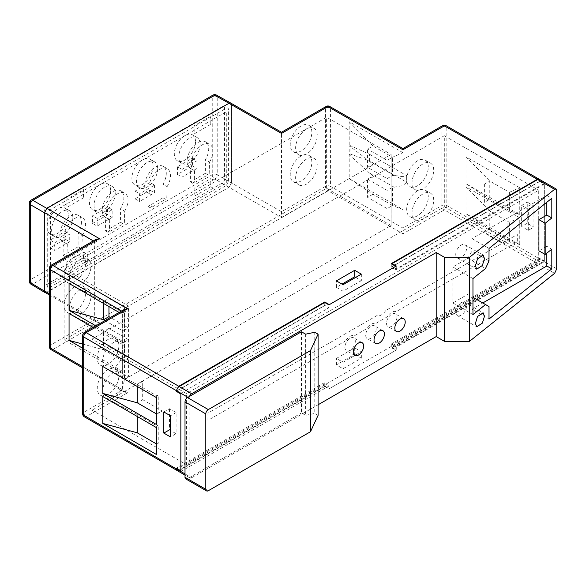<?xml version="1.0" encoding="UTF-8"?>
<svg xmlns="http://www.w3.org/2000/svg" width="586" height="586" viewBox="0 0 586 586"><rect width="100%" height="100%" fill="white"/><g stroke="black" fill="none" stroke-linecap="round" stroke-linejoin="round"><path stroke-width="0.44" stroke-dasharray="2.93 2.2" d="M226.299 182.839L226.299 111.765L50.557 213.231L50.557 284.305L226.299 182.839M326.629 188.311L326.629 117.237L64.108 268.798L64.108 339.873L326.629 188.311L391.111 225.537L391.111 154.462L326.629 117.237M64.108 268.798L128.59 306.024L128.59 377.098L64.108 339.873M124.503 308.382L124.503 379.457L391.089 225.544L391.089 154.47L124.503 308.382M92.053 339.104L92.053 410.178L444.313 206.799L444.313 135.725L92.053 339.104L186.465 393.609L186.465 464.683L538.717 261.305L538.717 190.23L186.465 393.609M92.053 410.178L186.465 464.683M444.313 206.799L538.717 261.305M444.313 135.725L538.717 190.23M80.201 259.745A15.295 8.827 120 0 0 70.21 273.223A15.295 8.827 120 0 0 72.561 285.477A15.295 8.827 120 0 0 80.201 284.715A15.295 8.827 120 0 0 90.193 271.245A15.295 8.827 120 0 0 87.849 258.99A15.295 8.827 120 0 0 80.201 259.745M74.796 256.624A15.295 8.827 120 0 0 64.804 270.102A15.295 8.827 120 0 0 67.148 282.349A15.295 8.827 120 0 0 74.796 281.595A15.295 8.827 120 0 0 84.787 268.117A15.295 8.827 120 0 0 82.443 255.87A15.295 8.827 120 0 0 74.796 256.624M80.201 289.762A15.295 8.827 120 0 0 70.21 303.233A15.295 8.827 120 0 0 72.561 315.488A15.295 8.827 120 0 0 80.201 314.733A15.295 8.827 120 0 0 90.193 301.255A15.295 8.827 120 0 0 87.849 289.001A15.295 8.827 120 0 0 80.201 289.762M74.796 286.635A15.295 8.827 120 0 0 64.804 300.113A15.295 8.827 120 0 0 67.148 312.367A15.295 8.827 120 0 0 74.796 311.613A15.295 8.827 120 0 0 84.787 298.135A15.295 8.827 120 0 0 82.443 285.88A15.295 8.827 120 0 0 74.796 286.635M113.472 342.583A15.295 8.827 120 0 0 103.488 356.061A15.295 8.827 120 0 0 105.832 368.316A15.295 8.827 120 0 0 113.472 367.554A15.295 8.827 120 0 0 123.463 354.083A15.295 8.827 120 0 0 121.119 341.828A15.295 8.827 120 0 0 113.472 342.583M108.066 364.433A15.295 8.827 -60 0 1 100.426 365.188A15.295 8.827 -60 0 1 98.082 352.94A15.295 8.827 -60 0 1 108.066 339.462A15.295 8.827 -60 0 1 115.713 338.708A15.295 8.827 -60 0 1 118.057 350.955A15.295 8.827 -60 0 1 108.066 364.433M113.472 372.601A15.295 8.827 120 0 0 103.488 386.071A15.295 8.827 120 0 0 105.832 398.326A15.295 8.827 120 0 0 113.472 397.572A15.295 8.827 120 0 0 123.463 384.094A15.295 8.827 120 0 0 121.119 371.839A15.295 8.827 120 0 0 113.472 372.601M108.066 394.451A15.295 8.827 -60 0 1 100.426 395.206A15.295 8.827 -60 0 1 98.082 382.951A15.295 8.827 -60 0 1 108.066 369.473A15.295 8.827 -60 0 1 115.713 368.719A15.295 8.827 -60 0 1 118.057 380.973A15.295 8.827 -60 0 1 108.066 394.451M422.894 193.959A15.295 8.827 120 0 0 412.903 207.429A15.295 8.827 120 0 0 415.247 219.684A15.295 8.827 120 0 0 422.894 218.93A15.295 8.827 120 0 0 432.886 205.452A15.295 8.827 120 0 0 430.542 193.197A15.295 8.827 120 0 0 422.894 193.959M417.488 215.809A15.295 8.827 -60 0 1 409.841 216.564A15.295 8.827 -60 0 1 407.497 204.309A15.295 8.827 -60 0 1 417.488 190.831A15.295 8.827 -60 0 1 425.136 190.076A15.295 8.827 -60 0 1 427.48 202.331A15.295 8.827 -60 0 1 417.488 215.809M306.449 129.125A15.295 8.827 120 0 0 296.457 142.603A15.295 8.827 120 0 0 298.801 154.858A15.295 8.827 120 0 0 306.449 154.096A15.295 8.827 120 0 0 316.44 140.618A15.295 8.827 120 0 0 314.096 128.371A15.295 8.827 120 0 0 306.449 129.125M301.043 126.005A15.295 8.827 120 0 0 291.052 139.483A15.295 8.827 120 0 0 293.396 151.73A15.295 8.827 120 0 0 301.043 150.976A15.295 8.827 120 0 0 311.027 137.498A15.295 8.827 120 0 0 308.683 125.243A15.295 8.827 120 0 0 301.043 126.005M306.449 159.143A15.295 8.827 120 0 0 296.457 172.614A15.295 8.827 120 0 0 298.801 184.868A15.295 8.827 120 0 0 306.449 184.114A15.295 8.827 120 0 0 316.44 170.636A15.295 8.827 120 0 0 314.096 158.381A15.295 8.827 120 0 0 306.449 159.143M301.043 156.015A15.295 8.827 120 0 0 291.052 169.493A15.295 8.827 120 0 0 293.396 181.748A15.295 8.827 120 0 0 301.043 180.993A15.295 8.827 120 0 0 311.027 167.515A15.295 8.827 120 0 0 308.683 155.261A15.295 8.827 120 0 0 301.043 156.015M422.894 163.941A15.295 8.827 120 0 0 412.903 177.419A15.295 8.827 120 0 0 415.247 189.674A15.295 8.827 120 0 0 422.894 188.912A15.295 8.827 120 0 0 432.886 175.441A15.295 8.827 120 0 0 430.542 163.186A15.295 8.827 120 0 0 422.894 163.941M417.488 185.791A15.295 8.827 -60 0 1 409.841 186.546A15.295 8.827 -60 0 1 407.497 174.298A15.295 8.827 -60 0 1 417.488 160.82A15.295 8.827 -60 0 1 425.136 160.066A15.295 8.827 -60 0 1 427.48 172.313A15.295 8.827 -60 0 1 417.488 185.791M527.254 223.266L521.65 226.511L528.316 230.349L533.919 227.104L533.919 205.972L527.254 202.133L527.254 223.266L533.919 227.104M528.316 230.349L528.316 209.217L521.65 205.386L521.65 226.511M521.65 205.386L527.254 202.133M528.316 209.217L533.919 205.972M484.38 184.172L489.779 181.045L489.779 199.291L484.38 202.419L484.38 184.172M519.753 214.63L519.753 187.74L509.359 192.311L489.779 181.045L466.009 156.814L466.009 183.711L519.753 214.63L509.359 210.557L509.359 192.311L507.908 193.153L507.908 211.4L509.359 210.557L489.779 199.291L466.009 183.711M519.753 187.74L466.009 156.814M519.753 217.75L509.359 222.321L489.779 211.055L489.779 229.309L466.009 213.722L519.753 244.648L519.753 217.75L466.009 186.831L489.779 211.055M466.009 186.831L466.009 213.722M354.691 354.347L361.342 358.192L343.044 368.755L336.393 364.917L354.691 354.347L354.691 347.864L336.393 358.434L343.044 362.273L361.342 351.71L354.691 347.864M336.393 364.917L336.393 358.434M343.044 368.755L343.044 362.273M361.342 358.192L361.342 351.71M395.865 346.663L391.287 344.026L539.75 258.309L544.335 260.946L395.865 346.663L395.865 350.267L391.287 347.63L537.259 263.356L539.75 259.034L446.84 205.576L446.84 127.301L539.75 180.752L539.201 179.265M391.287 344.026L391.287 347.63M163.824 411.958L169.449 408.72L176.093 412.573L176.093 433.699L170.467 436.936M176.093 433.699L169.449 429.853L169.449 408.72M176.093 412.573L170.467 415.804M156.352 427.56L156.792 425.875L158.249 425.04L158.249 443.287L156.792 444.129L156.352 454.45M102.799 396.532L137.278 414.573L156.792 425.875L156.792 444.129L156.352 443.873M137.278 416.507L137.278 414.573M355.731 277.39L361.342 280.635L361.342 274.153M361.342 280.635L343.044 291.198L336.393 287.36L342.004 284.115M336.393 287.36L336.393 280.877M343.044 291.198L343.044 284.715M539.75 180.752L539.75 181.477L391.287 267.187L395.865 269.831L395.865 266.227M539.75 181.477L544.335 184.114L395.865 269.831M230.767 103.07L231.499 104.682L231.499 182.964L231.499 104.682L230.752 103.063M281.5 217.487L327.948 190.67A3.531 2.036 60 0 1 325.45 186.348A3.531 2.036 180 0 1 330.438 186.341L330.438 108.066A3.531 2.036 180 0 0 325.45 108.066L325.45 186.348L281.492 211.722L217.216 174.716A3.531 2 -60 0 1 214.718 179.038L229.001 187.286L231.499 182.964L229.001 187.286L281.5 217.487L281.492 133.447C281.492 131.894 281.492 131.894 281.5 133.447L325.45 108.066A3.531 2.036 60 0 1 326.182 106.454M402.934 233.814L402.934 228.049L330.438 186.341A3.531 2.036 119.9 0 1 327.948 190.67L402.934 233.814L444.349 209.898L537.259 263.356M329.706 106.447A3.531 2.036 119.9 0 1 330.438 108.066L402.934 149.774C402.934 148.221 402.934 148.221 402.934 149.774L402.934 228.049L441.859 205.576A3.531 2.036 180 0 1 446.84 205.576A3.531 2.036 119.9 0 1 444.349 209.898A3.531 2.036 60 0 1 441.859 205.576L441.859 127.301A3.531 2.036 180 0 1 446.84 127.301A3.531 2.036 -60.1 0 0 446.114 125.682M402.934 209.561L392.539 205.488L392.539 187.242L391.082 188.084L391.082 206.331L392.539 205.488L372.952 194.222L349.19 178.642L402.934 209.561L402.934 185.579L406.669 182.253L369.59 160.923L369.59 154.301L350.018 145.496L350.018 153.92L369.59 160.923M372.952 194.222L367.561 197.35L367.561 179.104L372.952 175.976L372.952 194.222M391.082 206.331L387.141 208.616L367.561 197.35M372.952 175.976L369.297 172.914L394.136 187.205L392.539 187.242M350.018 153.92L349.19 154.66L349.19 178.642M369.59 154.301L406.669 175.639L402.934 176.642L394.136 175.441L369.297 161.15L349.19 145.724L349.19 154.66L369.297 172.914M367.561 179.104L387.141 190.369L391.082 188.084M394.136 187.205L402.934 185.579L402.934 152.653L392.539 157.231L372.952 145.965L372.952 164.212L367.561 167.34L387.141 178.605L391.082 176.32L391.082 158.074L392.539 157.231L392.539 175.478L391.082 176.32M402.934 152.653L349.19 121.734L349.19 145.724L350.018 145.496M406.669 175.639L406.669 182.253M349.19 121.734L372.952 145.965L367.561 149.093L367.561 167.34M391.082 158.074L387.141 160.359L367.561 149.093M392.539 175.478L394.136 175.441M369.297 161.15L372.952 164.212M391.287 263.59L391.287 267.187M108.959 328.402L103.546 331.522L123.06 342.825L123.06 361.071L124.518 360.236L124.518 341.982L128.473 339.712L108.959 328.402M124.518 341.982L123.06 342.825L122.628 344.502L122.628 371.399L82.67 348.245M122.628 371.399L123.06 361.071L103.546 349.769L108.959 346.656L128.473 357.958L124.518 360.236M82.67 344.077L103.546 349.769L103.546 331.522L69.067 313.473M93.152 327.428L122.628 344.502M124.086 309.569L122.628 311.606L122.628 389.888L124.078 391.924L127.609 392.774L52.879 349.476L99.327 322.659L47.019 292.348L45.254 292.524M177.214 470.587L178.774 470.316L324.747 386.042L324.747 382.446L176.283 468.155M108.959 306.573L108.959 298.391L103.546 301.504L123.06 312.807L124.518 311.972L124.518 330.218L123.06 331.061L104.997 320.593M103.546 303.438L103.546 301.504L69.067 283.463M108.959 298.391L128.473 309.694L124.518 311.972M119.105 312.448L122.628 314.492L123.06 312.807L122.628 341.382L95.855 325.875M124.518 330.218L128.473 327.94L110.402 317.473M122.628 314.492L122.628 341.382M49.356 293.711L94.346 319.773L94.346 241.498L93.313 240.897M49.356 346.597A3.531 2.036 180 0 1 50.389 345.154L94.346 319.773L95.804 321.809L99.327 322.659M95.804 239.462L94.346 241.498L50.389 266.879L50.389 345.154A3.531 2.036 -120 0 0 52.879 349.476A3.531 2.044 120.1 0 1 51.114 349.644M176.899 390.965L324.747 305.606L324.747 302.486L324.747 305.365L176.686 390.847M137.278 386.489L137.278 384.562L142.691 381.442L142.691 399.689L137.278 402.809M156.352 424.44L156.792 414.112L158.249 413.277L158.249 395.023L156.792 395.865L156.792 414.112L156.352 413.863M142.691 399.689L162.205 410.998L158.249 413.277M156.352 397.542L156.792 395.865L137.278 384.562L102.799 366.514M45.715 292.795L229.001 187.286L47.019 292.348M324.747 386.042L329.317 388.686L395.865 350.267M539.75 258.309L539.75 259.034M544.335 260.946L544.335 184.114M519.753 244.648L509.359 240.575L509.359 222.321L507.908 223.163L507.908 241.417L503.96 243.703L484.38 232.437L489.779 229.309L509.359 240.575L507.908 241.417M83.52 260.228L87.68 262.631L87.68 254.47L83.52 252.068L83.52 260.228L66.885 269.838L66.885 261.671L83.52 252.068M210.784 186.758L214.945 189.161L214.945 180.993L210.784 178.591L194.149 188.201L194.149 196.361L210.784 186.758L210.784 178.591M162.959 197.804L165.574 199.313L166.065 198.156A1.179 0.681 60 0 1 166.783 198.09L167.12 186.641L162.959 184.238A15.295 8.827 120 0 0 163.12 166.307A15.295 8.827 120 0 0 147.826 175.141A15.295 8.827 120 0 0 147.826 192.794A15.295 8.827 120 0 0 147.987 192.882L147.987 206.448L162.959 197.804L162.959 184.238M147.987 206.448L150.602 207.957L165.574 199.313M167.12 186.641A15.295 8.827 120 0 0 167.274 168.709A15.295 8.827 120 0 0 151.986 177.543A15.295 8.827 120 0 0 151.986 195.197A15.295 8.827 120 0 0 152.148 195.285L147.987 192.882M152.148 195.285L151.818 206.733A1.179 0.681 -120 0 0 151.093 206.799L150.602 207.957M205.378 173.295L207.993 174.811L208.484 173.661A1.179 0.681 60 0 1 209.209 173.603L209.539 162.154L205.378 159.751A15.295 8.827 120 0 0 205.54 141.819A15.295 8.827 120 0 0 190.245 150.646A15.295 8.827 120 0 0 190.245 168.307A15.295 8.827 120 0 0 190.406 168.394L190.406 181.946L205.378 173.295L205.378 159.751M190.406 181.946L193.021 183.455L207.993 174.811M209.539 162.154A15.295 8.827 120 0 0 209.7 144.222A15.295 8.827 120 0 0 194.405 153.049A15.295 8.827 120 0 0 194.405 170.709A15.295 8.827 120 0 0 194.567 170.797L190.406 168.394M194.567 170.797L194.237 182.246A1.179 0.681 -120 0 0 193.512 182.312L193.021 183.455M78.114 246.787L80.729 248.296L81.227 247.138A1.179 0.681 60 0 1 81.945 247.072L82.274 235.623L78.114 233.221A15.295 8.827 120 0 0 78.275 215.289A15.295 8.827 120 0 0 62.988 224.123A15.295 8.827 120 0 0 62.988 241.776A15.295 8.827 120 0 0 63.142 241.864L63.142 255.43L78.114 246.787L78.114 233.221M63.142 255.43L65.757 256.939L80.729 248.296M82.274 235.623A15.295 8.827 120 0 0 82.436 217.692A15.295 8.827 120 0 0 67.141 226.526A15.295 8.827 120 0 0 67.141 244.179A15.295 8.827 120 0 0 67.302 244.267L63.142 241.864M67.302 244.267L66.972 255.716A1.179 0.681 -120 0 0 66.255 255.782L65.757 256.939M120.54 222.292L123.155 223.801L123.646 222.651A1.179 0.681 60 0 1 124.364 222.585L124.693 211.136L120.54 208.733A15.295 8.827 120 0 0 120.694 190.802A15.295 8.827 120 0 0 105.407 199.628A15.295 8.827 120 0 0 105.407 217.289A15.295 8.827 120 0 0 105.568 217.377L105.568 230.935L120.54 222.292L120.54 208.733M124.693 211.136A15.295 8.827 120 0 0 124.855 193.204A15.295 8.827 120 0 0 109.567 202.031A15.295 8.827 120 0 0 109.567 219.691A15.295 8.827 120 0 0 109.721 219.779L105.568 217.377M44.023 211.964A2.937 1.699 -60 0 1 46.104 208.36L222.438 106.557A2.937 1.699 -60 0 1 224.519 107.758L224.519 179.309A2.937 1.699 -60 0 1 222.438 182.913L46.104 284.715A2.937 1.699 -60 0 1 44.023 283.514L44.023 211.964M210.784 124.327L210.784 116.167L194.149 125.77L194.149 133.93L210.784 124.327M83.52 197.804L66.885 207.407L66.885 199.24L83.52 189.637L83.52 197.804M105.568 230.935L108.183 232.444L123.155 223.801M109.721 219.779L109.392 231.228A1.179 0.681 -120 0 0 108.674 231.294L108.183 232.444M355.314 341.264A7.354 4.241 -60 0 1 352.105 348.663A7.354 4.241 -60 0 1 346.436 350.633A7.354 4.241 -60 0 1 344.92 347.264A7.354 4.241 -60 0 1 348.128 339.865A7.354 4.241 -60 0 1 353.79 337.895A7.354 4.241 -60 0 1 355.314 341.264M376.109 329.259A7.354 4.241 -60 0 1 372.901 336.657A7.354 4.241 -60 0 1 367.232 338.627A7.354 4.241 -60 0 1 365.708 335.258A7.354 4.241 -60 0 1 368.916 327.86A7.354 4.241 -60 0 1 374.586 325.889A7.354 4.241 -60 0 1 376.109 329.259M396.905 317.253A7.354 4.241 -60 0 1 393.697 324.651A7.354 4.241 -60 0 1 388.027 326.622A7.354 4.241 -60 0 1 386.504 323.252A7.354 4.241 -60 0 1 389.712 315.854A7.354 4.241 -60 0 1 395.382 313.884A7.354 4.241 -60 0 1 396.905 317.253M455.747 312.089A7.647 4.417 120 0 0 457.336 315.59A7.647 4.417 120 0 0 463.226 313.539A7.647 4.417 120 0 0 466.566 305.848A7.647 4.417 120 0 0 464.984 302.347A7.647 4.417 120 0 0 459.087 304.398A7.647 4.417 120 0 0 455.747 312.089M455.747 254.463A7.647 4.417 120 0 0 457.336 257.965A7.647 4.417 120 0 0 463.226 255.914A7.647 4.417 120 0 0 466.566 248.222A7.647 4.417 120 0 0 464.984 244.721A7.647 4.417 120 0 0 459.087 246.772A7.647 4.417 120 0 0 455.747 254.463M392.122 264.066L392.122 266.469L396.275 268.871L544.335 183.389L544.335 261.664L540.175 259.268A3.531 2.036 -60 0 1 537.677 263.59L554.605 273.362M392.122 266.469L394.202 265.268M394.612 265.026L540.175 180.986L556.7 190.531M539.442 179.375A3.531 2.036 -60 0 1 540.175 180.986M179.814 470.199L324.747 386.526L324.747 383.647L328.907 386.042L180.847 471.525M324.747 386.526L328.907 388.928L328.907 386.042M189.498 396.414A3.531 2.036 120 0 0 189.168 398.048L189.168 476.323A3.531 2.036 120 0 0 189.901 477.942A3.531 2.036 120 0 0 191.659 477.766L179.184 470.565A3.531 2.036 -60 0 1 177.419 470.741M324.747 383.647L177.316 468.756M180.847 393.25L328.907 307.767L324.747 305.365M328.907 307.767L328.907 304.888M472.961 297.3L489.01 306.566M489.01 260.938L471.972 251.101L467.811 258.301L452.839 266.952L452.839 302.969L467.811 294.319M452.839 302.969L472.961 314.587M452.839 266.952L472.961 278.57M467.811 258.301L485.523 268.535M546.833 202.258L546.833 195.394L471.972 238.619L471.972 251.101M471.972 238.619L489.01 248.457M546.833 195.394L551.814 198.273M546.833 253.159L546.833 246.303L551.814 249.175M546.833 246.303L538.93 250.859M471.972 296.721L471.972 309.21L489.01 319.048M471.972 309.21L482.783 302.969M540.175 259.268L392.122 344.744L392.122 347.63L537.677 263.59M392.122 347.63L396.275 350.025L328.907 388.928M191.659 477.766L318.088 404.772M345.637 340.847L207.884 420.382L207.884 413.174L376.827 315.634A9.706 5.604 120 0 0 385.786 310.463L517.299 234.532L517.299 241.74L396.18 311.664A9.706 5.604 120 0 0 387.221 316.836L375.392 323.67A9.706 5.604 120 0 0 366.433 328.841L354.596 335.675A9.706 5.604 120 0 0 345.637 340.847M396.275 265.985L396.275 268.871M556.7 268.806L544.335 261.664L396.275 347.146L396.275 350.025M396.275 347.146L392.122 344.744M305.614 334.181L305.614 415.335L301.453 412.94L301.453 331.779M314.763 332.262L314.763 413.416L305.614 415.335M318.088 415.335L314.763 413.416M208.294 490.731L187.505 478.725L301.453 412.94M187.505 478.725A3.531 2.036 -60 0 1 185.74 478.901M153.107 166.036A14.994 8.658 -60 0 1 146.559 181.125A14.994 8.658 -60 0 1 135 185.147A14.994 8.658 -60 0 1 131.894 178.276A14.994 8.658 -60 0 1 138.442 163.186A14.994 8.658 -60 0 1 150.001 159.165A14.994 8.658 -60 0 1 153.107 166.036M157.678 168.673A14.994 8.658 -60 0 1 151.129 183.77A14.994 8.658 -60 0 1 139.578 187.784A14.994 8.658 -60 0 1 136.472 180.92A14.994 8.658 -60 0 1 143.013 165.823A14.994 8.658 -60 0 1 154.572 161.809A14.994 8.658 -60 0 1 157.678 168.673M195.526 141.687A14.994 8.658 -60 0 1 188.978 156.777A14.994 8.658 -60 0 1 177.419 160.798A14.994 8.658 -60 0 1 174.313 153.928A14.994 8.658 -60 0 1 180.862 138.838A14.994 8.658 -60 0 1 192.42 134.817A14.994 8.658 -60 0 1 195.526 141.687M200.097 144.324A14.994 8.658 -60 0 1 193.556 159.421A14.994 8.658 -60 0 1 181.997 163.435A14.994 8.658 -60 0 1 178.891 156.572A14.994 8.658 -60 0 1 185.44 141.475A14.994 8.658 -60 0 1 196.991 137.461A14.994 8.658 -60 0 1 200.097 144.324M110.681 190.67A14.994 8.658 -60 0 1 104.14 205.759A14.994 8.658 -60 0 1 92.581 209.781A14.994 8.658 -60 0 1 89.475 202.91A14.994 8.658 -60 0 1 96.023 187.82A14.994 8.658 -60 0 1 107.575 183.799A14.994 8.658 -60 0 1 110.681 190.67M115.259 193.307A14.994 8.658 -60 0 1 108.71 208.404A14.994 8.658 -60 0 1 97.151 212.418A14.994 8.658 -60 0 1 94.046 205.554A14.994 8.658 -60 0 1 100.594 190.457A14.994 8.658 -60 0 1 112.153 186.443A14.994 8.658 -60 0 1 115.259 193.307M68.262 215.018A14.994 8.658 -60 0 1 61.72 230.108A14.994 8.658 -60 0 1 50.162 234.129A14.994 8.658 -60 0 1 47.056 227.258A14.994 8.658 -60 0 1 53.597 212.169A14.994 8.658 -60 0 1 65.156 208.147A14.994 8.658 -60 0 1 68.262 215.018M72.84 217.655A14.994 8.658 -60 0 1 66.291 232.752A14.994 8.658 -60 0 1 54.732 236.766A14.994 8.658 -60 0 1 51.627 229.902A14.994 8.658 -60 0 1 58.175 214.806A14.994 8.658 -60 0 1 69.734 210.792A14.994 8.658 -60 0 1 72.84 217.655M50.176 240.106L50.176 247.79L65.141 239.147L65.141 231.463L50.176 240.106L54.747 242.75L54.747 250.434L69.719 241.791L69.719 234.107L54.747 242.75M50.176 247.79L54.747 250.434M65.141 239.147L69.719 241.791M65.141 231.463L69.719 234.107M149.987 182.48L135.014 191.124L135.014 198.808L149.987 190.164L149.987 182.48L154.558 185.125L139.585 193.768L139.585 201.452L154.558 192.809L154.558 185.125M135.014 191.124L139.585 193.768M135.014 198.808L139.585 201.452M149.987 190.164L154.558 192.809M177.433 166.776L177.433 174.46L192.406 165.816L192.406 158.132L177.433 166.776L182.012 169.42L182.012 177.104L196.984 168.46L196.984 160.776L182.012 169.42M177.433 174.46L182.012 177.104M192.406 165.816L196.984 168.46M192.406 158.132L196.984 160.776M97.166 226.086L112.138 217.443L112.138 209.759L97.166 218.402L97.166 226.086L92.595 223.442L92.595 215.758L107.568 207.114L107.568 214.798L92.595 223.442M97.166 218.402L92.595 215.758M112.138 209.759L107.568 207.114M112.138 217.443L107.568 214.798M46.843 292.451L32.809 284.064A3.531 2.036 -59.1 0 1 31.021 284.225M228.591 181.279L228.591 109.729C228.43 108.08 227.595 107.597 226.093 108.285L49.759 210.096L47.261 214.417L47.261 285.968C47.422 287.616 48.25 288.092 49.759 287.411L226.093 185.601L228.591 181.279M216.461 95.093A3.531 2.036 -60.9 0 1 217.216 96.719L281.492 133.447M402.934 149.774L441.859 127.301A3.531 2.036 60 0 1 442.584 125.69M82.67 366.733L122.628 389.888L83.703 412.361L83.703 334.079L122.628 311.606L121.595 311.012M84.428 416.851A3.531 2.044 120.1 0 0 86.193 416.683L127.609 392.774M178.774 470.316L86.193 416.683A3.531 2.036 -120 0 1 83.703 412.361A3.531 2.036 180 0 0 82.67 413.797M49.356 268.315A3.531 2.036 180 0 1 50.389 266.879A3.531 2.036 -120 0 1 51.114 265.26M84.428 332.467A3.531 2.036 -120 0 0 83.703 334.079A3.531 2.036 180 0 0 82.67 335.522M185.008 473.928L189.168 476.323M189.168 398.048L187.916 397.33M31.065 200.141A3.531 2.036 -120 0 0 30.333 201.76L30.333 279.749L212.242 174.723A3.531 2.036 0 0 1 217.216 174.716L217.216 96.719A3.531 2.036 -0 0 0 212.242 96.734L212.242 174.723A3.531 2.036 -120 0 0 214.718 179.038L32.809 284.064A3.531 2.036 -120 0 1 30.333 279.749A3.531 2.036 -0 0 0 29.3 281.192M212.974 95.115A3.531 2.036 -120 0 0 212.242 96.734L30.333 201.76A3.531 2.036 0 0 0 29.3 203.203M67.148 282.349L72.561 285.477M67.148 312.367L72.561 315.488M100.426 365.188L105.832 368.316M100.426 395.206L105.832 398.326M409.841 216.564L415.247 219.684M293.396 151.73L298.801 154.858M293.396 181.748L298.801 184.868M409.841 186.546L415.247 189.674M425.136 160.066L430.542 163.186M308.683 155.261L314.096 158.381M308.683 125.243L314.096 128.371M425.136 190.076L430.542 193.197M115.713 368.719L121.119 371.839M115.713 338.708L121.119 341.828M124.078 391.924L82.67 367.927M82.443 285.88L87.849 289.001M82.443 255.87L87.849 258.99M49.356 294.897L95.804 321.809M147.826 192.794L151.986 195.197M163.12 166.307L167.274 168.709M190.245 168.307L194.405 170.709M205.54 141.819L209.7 144.222M62.988 241.776L67.141 244.179M78.275 215.289L82.436 217.692M105.407 217.289L109.567 219.691M120.694 190.802L124.855 193.204M354.757 355.431L346.436 350.633M375.553 343.425L367.232 338.627M396.348 331.42L388.027 326.622M457.336 315.59L476.733 326.79M457.336 257.965L476.733 269.164M189.901 477.942L185.008 475.121M464.984 244.721L483.15 255.21M464.984 302.347L483.15 312.836M403.695 318.689L395.382 313.884M382.9 330.694L374.586 325.889M362.111 342.7L353.79 337.895M139.578 187.784L135 185.147M181.997 163.435L177.419 160.798M97.151 212.418L92.581 209.781M54.732 236.766L50.162 234.129M69.734 210.792L65.156 208.147M112.153 186.443L107.575 183.799M196.991 137.461L192.42 134.817M154.572 161.809L150.001 159.165"/><path stroke-width="0.88" d="M169.449 429.853L163.824 433.091L163.824 411.958L170.467 415.804L170.467 436.936L163.824 433.091M156.792 444.129L137.278 432.82L137.278 416.507M102.799 423.422L102.799 396.532L156.352 427.56L156.352 454.45L102.799 423.422L137.278 432.82M342.004 284.115L354.691 276.79L355.731 277.39M361.342 274.153L354.691 270.307L336.393 280.877L343.044 284.715L361.342 274.153M354.691 276.79L354.691 270.307M46.843 208.411L44.353 212.733L30.311 204.631A3.531 2.073 120 0 1 32.809 200.309A3.531 2.036 -120 0 0 31.065 200.141L212.974 95.115A3.531 2.036 -120 0 1 214.718 95.284A3.531 2.036 -60.9 0 1 216.461 95.093L230.752 103.063L229.001 103.246L214.718 95.284L32.809 200.309L46.843 208.411L229.001 103.246L230.767 103.07L281.492 132.253L326.182 106.454A3.531 2.036 60 0 1 327.948 106.63L281.5 133.447C281.492 131.894 281.492 131.894 281.5 133.447L229.001 103.246L47.019 208.308L99.327 238.619L95.804 239.462L51.114 265.26A3.531 3.531 0 0 0 49.356 268.315L49.356 346.597A3.531 3.531 0 0 0 51.114 349.644A3.531 2.044 120.1 0 1 50.381 348.033L82.67 366.733M442.584 125.69L402.934 148.58L329.706 106.447A3.531 2.036 119.9 0 0 327.948 106.63L402.934 149.774C402.934 148.221 402.934 148.221 402.934 149.774L444.349 125.858A3.531 2.036 -60.1 0 1 446.114 125.682A3.531 3.531 0 0 0 442.584 125.69A3.531 2.036 60 0 1 444.349 125.858L537.259 179.316L391.287 263.59L395.865 266.227L329.317 304.647L324.747 302.002L178.774 386.277L176.283 390.598L83.695 336.957A3.531 2.044 -59.9 0 1 86.193 332.643A3.531 2.036 -120 0 0 84.428 332.467A3.531 3.531 0 0 0 82.67 335.522A3.531 2.036 180 0 0 83.695 336.957L83.695 415.24A3.531 2.044 120.1 0 0 84.428 416.851L177.214 470.587M539.201 179.265L537.259 179.316M82.67 348.245L69.067 340.371L82.67 344.077M69.067 340.371L69.067 313.473L93.152 327.428M84.428 416.851A3.531 3.531 0 0 1 82.67 413.797A3.531 2.036 180 0 0 83.695 415.24L176.283 468.881L177.009 470.492M110.402 317.473L108.959 316.638L103.546 319.751L103.546 303.438M108.959 316.638L108.959 306.573M104.997 320.593L103.546 319.751L69.067 310.353L69.067 283.463L119.105 312.448M95.855 325.875L69.067 310.353M49.356 294.897L45.254 292.524L44.521 290.912L44.521 212.63L47.019 208.308M99.327 238.619L52.879 265.436L127.609 308.727L124.086 309.569L84.428 332.467M176.283 468.881L176.283 468.155L180.847 470.807L180.847 393.968L176.283 391.323L176.283 390.598M176.283 391.323L176.899 390.965M185.008 475.121L177.419 470.741A3.531 2.036 -60 0 1 176.686 469.122L180.847 471.525L180.847 393.25L176.686 390.847A3.531 2.036 -60 0 1 179.184 386.526L324.747 302.486L324.747 302.002M156.792 414.112L137.278 402.809L137.278 386.489M102.799 393.411L102.799 366.514L156.352 397.542L156.352 424.44L102.799 393.411L137.278 402.809M353.233 352.069A7.354 4.241 120 0 0 354.757 355.431A7.354 4.241 120 0 0 360.419 353.468A7.354 4.241 120 0 0 363.635 346.062A7.354 4.241 120 0 0 362.111 342.7A7.354 4.241 120 0 0 356.442 344.671A7.354 4.241 120 0 0 353.233 352.069M374.029 340.063A7.354 4.241 120 0 0 375.553 343.425A7.354 4.241 120 0 0 381.215 341.462A7.354 4.241 120 0 0 384.423 334.057A7.354 4.241 120 0 0 382.9 330.694A7.354 4.241 120 0 0 377.238 332.665A7.354 4.241 120 0 0 374.029 340.063M394.825 328.057A7.354 4.241 120 0 0 396.348 331.42A7.354 4.241 120 0 0 402.011 329.457A7.354 4.241 120 0 0 405.219 322.058A7.354 4.241 120 0 0 403.695 318.689A7.354 4.241 120 0 0 398.033 320.659A7.354 4.241 120 0 0 394.825 328.057M475.407 323.435L476.733 326.79L482.388 323.113L484.476 316.191L483.15 312.836L477.495 316.513L475.407 323.435M475.407 265.81L476.733 269.164L482.388 265.487L484.476 258.565L483.15 255.21L477.495 258.887L475.407 265.81M394.202 265.268L394.612 265.026M469.474 257.342L469.474 341.382L444.525 341.382L444.525 257.342L469.474 257.342L554.605 189.322L537.677 179.55L392.122 263.59L392.122 264.066M537.677 179.55A3.531 2.036 -60 0 1 539.442 179.375L556.085 188.985L554.605 189.322M444.525 341.382L436.204 336.584L436.204 252.544L191.659 393.726A3.531 2.036 120 0 0 189.498 396.414M444.525 257.342L436.204 252.544M179.184 470.565L179.814 470.199M177.316 468.756L176.686 469.122M324.747 302.486L328.907 304.888L396.275 265.985L392.122 263.59M469.474 341.382L554.605 273.362L556.7 268.806L556.7 190.531L556.085 188.985M482.783 302.969L546.833 265.993L551.814 268.864L489.01 319.048L489.01 306.566L472.961 297.3M551.814 268.864L551.814 249.175L545.185 254.478L538.93 250.859L538.93 219.647L546.833 215.084L551.814 217.963L551.814 198.273L489.01 248.457L489.01 260.938L485.523 268.535L472.961 278.57L472.961 314.587L485.523 304.552M546.833 215.084L546.833 202.258M538.93 219.647L545.185 223.259L551.814 217.963M545.185 254.478L545.185 223.259M546.833 265.993L546.833 253.159M318.088 404.772L436.204 336.584M305.614 334.181L301.453 331.779L187.505 397.572L208.294 409.577A3.531 2.036 120 0 0 205.803 413.899L205.803 489.295A3.531 2.036 120 0 0 206.536 490.907A3.531 2.036 120 0 0 208.294 490.731L310.477 431.736L318.088 415.335L318.088 334.181L314.763 332.262L305.614 334.181M206.536 490.907L185.74 478.901A3.531 2.036 -60 0 1 185.008 477.29L205.803 489.295M205.803 413.899L185.008 401.893L185.008 477.29M185.008 401.893A3.531 2.036 -60 0 1 187.505 397.572M318.088 334.181L310.477 350.582L208.294 409.577M310.477 350.582L310.477 431.736M29.3 281.192L29.3 203.203A3.531 2.036 0 0 0 30.311 204.631L30.311 282.62A3.531 2.036 -0 0 1 29.3 281.192A3.531 3.531 0 0 0 31.021 284.225A3.531 2.036 -59.1 0 1 30.311 282.62L44.353 291.008L44.353 212.733M44.353 291.008L45.063 292.619L45.715 292.795M121.595 311.012L50.381 269.758L50.381 348.033A3.531 2.036 180 0 1 49.356 346.597M51.114 265.26A3.531 2.036 -120 0 1 52.879 265.436A3.531 2.044 120.1 0 0 50.381 269.758A3.531 2.036 180 0 1 49.356 268.315M44.521 290.912L49.356 293.711M93.313 240.897L44.521 212.63M127.609 308.727L86.193 332.643L178.774 386.277M180.847 471.525L185.008 473.928M187.916 397.33L180.847 393.25M179.184 386.526L191.659 393.726M329.706 106.447A3.531 3.531 0 0 0 326.182 106.454M539.017 179.14L446.114 125.682M82.67 367.927L51.114 349.644M82.67 413.797L82.67 335.522M31.021 284.225L45.063 292.619M31.065 200.141A3.531 3.531 0 0 0 29.3 203.203M216.461 95.093A3.531 3.531 0 0 0 212.974 95.115"/></g></svg>
